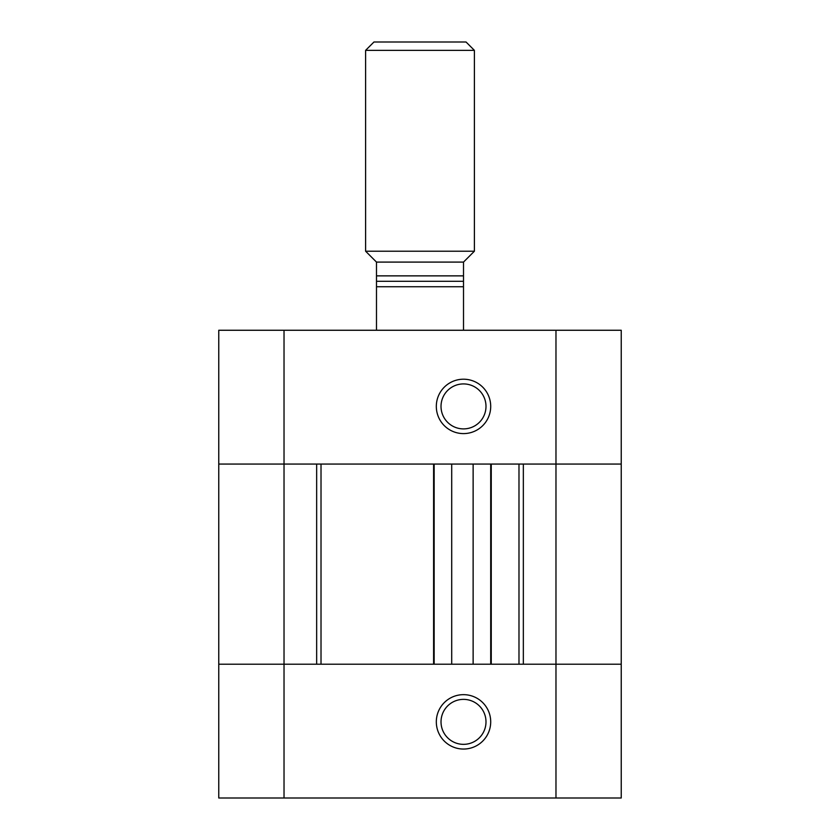 <?xml version="1.0" encoding="UTF-8"?>
<svg xmlns="http://www.w3.org/2000/svg" width="840" height="840" viewBox="0 0 840 840"><rect width="100%" height="100%" fill="white"/><g stroke="black" fill="none" stroke-linecap="round" stroke-linejoin="round"><path stroke-width="1.26" d="M284.025 330.256L218.768 330.256L218.768 464.058L284.025 464.058L218.768 464.058L218.768 664.209L284.025 664.209L218.768 664.209L218.768 798L621.232 798L621.232 664.209L523.341 664.209L523.341 464.058L555.975 464.058L284.025 464.058L284.025 330.256L621.232 330.256L621.232 464.058L555.975 464.058L555.975 330.256M463.512 379.207A27.195 27.195 0 0 0 439.961 420A27.195 27.195 0 0 0 487.064 420A27.195 27.195 0 0 0 463.512 379.207M463.512 383.922A22.481 22.481 0 0 0 444.034 417.648A22.481 22.481 0 0 0 482.979 417.648A22.481 22.481 0 0 0 463.512 383.922M463.512 281.306L376.488 281.306L376.488 275.867L463.512 275.867L463.512 330.256M463.512 286.744L376.488 286.744L376.488 281.306M376.488 286.744L376.488 330.256M463.512 275.867L463.512 262.091L474.39 251.213L474.39 50.348L466.043 42L373.957 42L365.61 50.348L365.61 251.213L376.488 262.091L376.488 275.867M463.512 262.091L376.488 262.091M474.39 251.213L365.61 251.213M474.39 50.348L365.61 50.348M321.017 664.209L321.017 464.058M433.598 664.209L433.598 464.058M491.253 664.209L491.253 464.058M518.984 664.209L518.984 464.058M621.232 464.058L555.975 464.058L555.975 664.209L621.232 664.209L621.232 464.058M284.025 798L284.025 664.209L316.659 664.209L316.659 464.058L284.025 464.058L284.025 664.209L555.975 664.209L555.975 798M463.512 749.049A27.195 27.195 0 0 0 487.064 708.256A27.195 27.195 0 0 0 439.961 708.256A27.195 27.195 0 0 0 463.512 749.049M463.512 744.345A22.481 22.481 0 0 0 482.979 710.619A22.481 22.481 0 0 0 444.034 710.619A22.481 22.481 0 0 0 463.512 744.345M490.707 664.209L490.707 464.058L490.707 664.209M434.144 664.209L434.144 464.058M473.13 664.209L473.13 464.058M451.71 664.209L451.71 464.058"/></g></svg>
